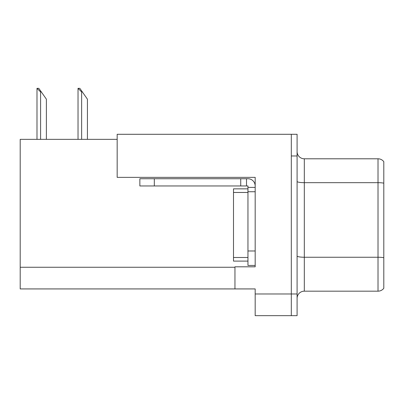 <?xml version="1.0" encoding="UTF-8"?>
<svg xmlns="http://www.w3.org/2000/svg" width="404" height="404" viewBox="0 0 404 404"><rect width="100%" height="100%" fill="white"/><g stroke="black" fill="none" stroke-linecap="round" stroke-linejoin="round"><path stroke-width="0.61" d="M117.17 139.355L20.2 139.355L20.2 288.926L255.182 288.926L255.182 315.66L297.091 315.66L297.091 134.295L117.17 134.295L117.17 177.361L255.182 177.361L255.182 191.738L247.955 191.738L247.955 185.961L240.728 185.961L240.728 178.735L247.955 178.735A7.227 7.227 0 0 1 255.182 185.961M255.182 191.738L255.182 250.99L247.955 250.99L247.955 265.443L255.182 265.443L255.182 250.99L255.182 266.817L234.951 266.817L234.951 288.926M297.091 155.974L291.309 155.974L291.309 315.66L291.309 134.295M297.091 298.389A7.227 7.227 0 0 1 304.318 291.168L378.018 291.168L378.018 158.792L304.318 158.792A7.227 7.227 0 0 1 297.091 151.566A7.227 7.227 0 0 0 304.318 158.792L304.318 291.168M383.8 161.681A7.227 7.227 0 0 0 378.018 158.792A7.227 7.227 0 0 1 383.8 161.681L383.8 288.274A7.227 7.227 0 0 1 378.018 291.168M383.8 183.679L383.8 183.174L383.8 183.679M78.366 88.34L79.83 88.34L82.36 91.95L81.638 91.95L78.028 88.34L78.028 139.355M87.421 139.355L87.421 99.177L82.36 91.95M37.325 88.34L38.789 88.34L41.319 91.95L40.597 91.95L36.986 88.34L36.986 139.355M46.379 139.355L46.379 99.177L41.319 91.95M154.308 185.961L154.308 178.735L139.86 178.735L139.86 185.961L240.728 185.961M154.308 178.735L240.728 178.735M247.955 265.443L255.182 265.443M246.511 185.961L246.511 178.735M255.182 187.406L247.955 187.406M247.955 250.99L247.955 188.85L233.502 188.85L233.502 261.105L247.955 261.105M255.182 293.986L297.091 293.986M20.2 267.251L234.951 267.251M383.8 183.174A7.227 1.252 180 0 0 378.018 182.674L304.318 182.674A7.227 1.252 0 0 1 297.091 181.421M383.8 257.747A7.227 1.252 180 0 0 378.018 257.242L304.318 257.242A7.227 1.252 0 0 1 297.091 255.99M81.638 139.355L81.638 91.95M40.597 139.355L40.597 91.95M233.502 257.494L247.955 257.494M233.502 192.461L247.955 192.461"/></g></svg>
